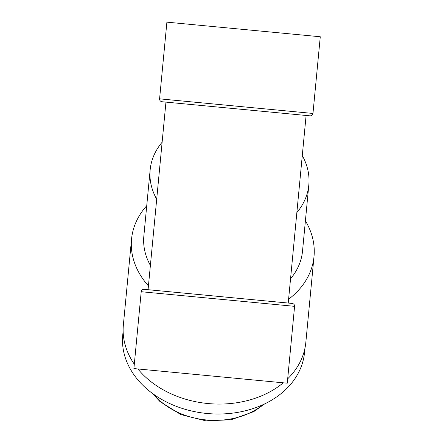 <?xml version="1.0" encoding="UTF-8"?>
<svg xmlns="http://www.w3.org/2000/svg" width="443" height="443" viewBox="0 0 443 443"><rect width="100%" height="100%" fill="white"/><g stroke="black" fill="none" stroke-linecap="round" stroke-linejoin="round"><path stroke-width="0.66" d="M283.271 382.807A91.646 70.204 -174.6 0 1 207.944 403.534A91.646 70.204 -174.6 0 1 137.889 368.958M134.307 364.201A91.646 70.204 -174.6 0 1 123.37 324.957L131.549 239.115A91.646 70.204 5.4 0 0 148.438 285.879M288.598 299.235A91.646 70.204 5.4 0 0 314.015 256.497L305.836 342.339A91.646 70.204 -174.6 0 1 287.684 378.809M312.968 113.452L159.585 98.839L166.895 22.15L320.272 36.763L312.968 113.452C312.658 115.042 311.689 115.839 310.072 115.844L306.102 115.468L288.232 303.056M294.589 306.334L287.269 383.189L133.891 368.576L141.212 291.721L294.589 306.334C294.589 304.712 293.792 303.743 292.197 303.433L144.108 289.329C142.485 289.329 141.522 290.126 141.212 291.721M314.015 256.497A91.646 70.204 5.4 0 0 305.404 220.852M146.733 205.735A91.646 70.204 5.4 0 0 131.549 239.115M148.073 289.705L165.948 102.117L161.977 101.735L310.072 115.844M296.849 212.574A79.696 61.051 5.4 0 0 308.821 184.969A79.696 61.051 5.4 0 0 302.281 155.598M162.121 142.247A79.696 61.051 5.4 0 0 150.155 169.852A79.696 61.051 5.4 0 0 156.695 199.223M290.547 278.763A79.696 61.051 5.4 0 0 302.514 251.159L308.821 184.969M150.155 169.852L143.848 236.041A79.696 61.051 5.4 0 0 150.387 265.407M123.132 330.932L122.728 335.185A91.313 69.95 5.4 0 0 206.997 413.485A91.313 69.95 5.4 0 0 304.535 352.506L304.939 348.253M153.488 394.154A69.734 53.42 5.4 0 0 263.192 404.603M159.585 98.839C159.591 100.461 160.388 101.425 161.977 101.735M264.637 403.922L253.734 411.641L231.096 419.759L205.884 420.85L180.844 414.565L160.028 401.618L152.198 393.212"/></g></svg>

